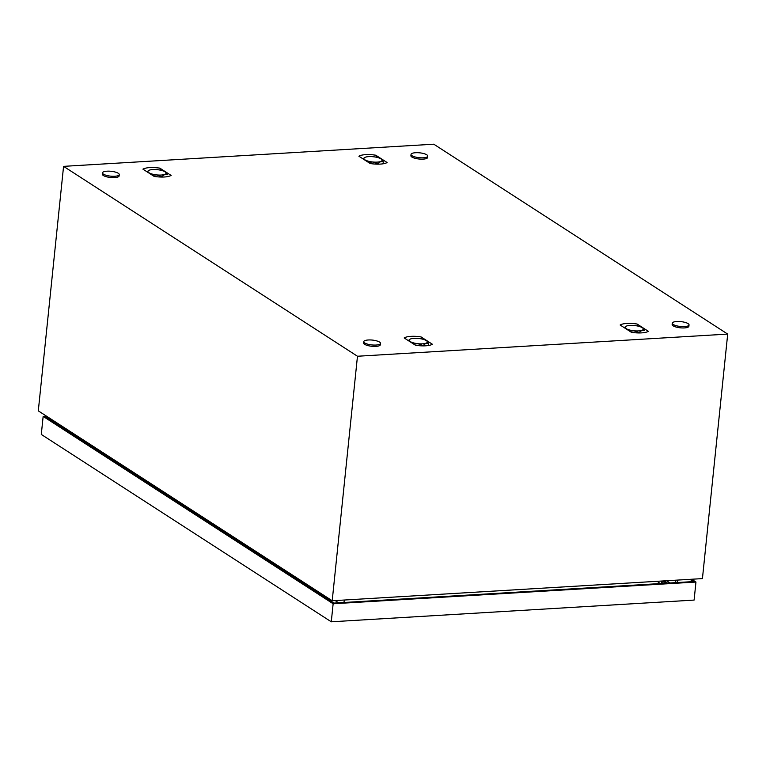 <?xml version="1.0" encoding="UTF-8"?>
<svg xmlns="http://www.w3.org/2000/svg" width="766" height="766" viewBox="0 0 766 766"><rect width="100%" height="100%" fill="white"/><g stroke="black" fill="none" stroke-linecap="round" stroke-linejoin="round"><path stroke-width="1.15" d="M357.473 356.247L63.568 166.356L433.795 144.2L727.7 334.091L357.473 356.247L332.205 600.755L38.3 410.863L63.568 166.356M332.205 600.755L702.432 578.598L727.7 334.091M370.198 163.531L372.63 163.857A14.736 4.261 5.9 0 0 375.206 164.077A14.736 4.261 5.9 0 0 377.81 164.163A14.736 4.261 5.9 0 0 380.309 164.096A14.736 4.261 5.9 0 0 382.579 163.876A14.736 4.261 5.9 0 0 384.503 163.522A14.736 4.261 5.9 0 0 386.15 163.005A14.736 4.261 5.9 0 0 386.926 162.622A14.736 4.261 5.9 0 0 387.098 162.516L375.79 155.211L373.358 154.876A14.736 4.261 5.9 0 0 370.782 154.655A14.736 4.261 5.9 0 0 368.178 154.579A14.736 4.261 5.9 0 0 365.679 154.646A14.736 4.261 5.9 0 0 363.41 154.856A14.736 4.261 5.9 0 0 361.485 155.211A14.736 4.261 5.9 0 0 359.829 155.737A14.736 4.261 5.9 0 0 358.881 156.216L370.198 163.531M631.443 332.32L633.875 332.655A14.736 4.261 5.9 0 0 636.45 332.865A14.736 4.261 5.9 0 0 639.055 332.951A14.736 4.261 5.9 0 0 641.554 332.884A14.736 4.261 5.9 0 0 643.823 332.664A14.736 4.261 5.9 0 0 645.748 332.31A14.736 4.261 5.9 0 0 647.404 331.793A14.736 4.261 5.9 0 0 648.17 331.419A14.736 4.261 5.9 0 0 648.352 331.305L637.044 323.999L634.602 323.673A14.736 4.261 5.9 0 0 632.036 323.453A14.736 4.261 5.9 0 0 629.432 323.367A14.736 4.261 5.9 0 0 626.923 323.434A14.736 4.261 5.9 0 0 624.663 323.654A14.736 4.261 5.9 0 0 622.729 324.008A14.736 4.261 5.9 0 0 621.082 324.525A14.736 4.261 5.9 0 0 620.134 325.014L631.443 332.32M154.225 176.448C162.038 177.52 167.668 177.176 171.134 175.443L159.826 168.127C152.013 167.065 146.383 167.4 142.916 169.142L154.225 176.448M415.478 345.246L417.91 345.571A14.736 4.261 5.9 0 0 420.486 345.792A14.736 4.261 5.9 0 0 423.091 345.878A14.736 4.261 5.9 0 0 425.59 345.811A14.736 4.261 5.9 0 0 427.859 345.59A14.736 4.261 5.9 0 0 429.783 345.236A14.736 4.261 5.9 0 0 431.44 344.719A14.736 4.261 5.9 0 0 432.206 344.346A14.736 4.261 5.9 0 0 432.378 344.231L421.07 336.925L418.638 336.59A14.736 4.261 5.9 0 0 416.062 336.37A14.736 4.261 5.9 0 0 413.458 336.293A14.736 4.261 5.9 0 0 410.959 336.36A14.736 4.261 5.9 0 0 408.69 336.58A14.736 4.261 5.9 0 0 406.765 336.935A14.736 4.261 5.9 0 0 405.109 337.452A14.736 4.261 5.9 0 0 404.17 337.94L415.478 345.246M659.105 583.635L657.64 581.279M335.173 600.573L338.629 602.804M344.537 600.008L343.819 602.497M159.826 168.127L160.611 170.196M648.352 331.305L647.758 331.63M637.044 323.999L637.829 326.067M432.378 344.231L431.794 344.556M421.07 336.925L421.855 338.993M387.098 162.516L386.514 162.842M375.79 155.211L376.575 157.269M106.962 171.191A8.416 2.432 -174.1 0 1 107.135 171.182A25.958 25.958 0 0 1 115.072 172.005A8.416 2.432 -174.1 0 1 119.257 174.591A8.416 2.432 -174.1 0 1 114.804 176.257A8.416 2.432 -174.1 0 1 102.51 172.857A8.416 2.432 -174.1 0 1 106.962 171.191M119.257 174.591L119.123 175.921A8.416 2.432 -174.1 0 1 114.67 177.597A8.416 2.432 -174.1 0 1 102.376 174.198L102.51 172.857M676.742 321.519A8.416 2.432 -174.1 0 1 676.914 321.509A25.958 25.958 0 0 1 684.842 322.333A8.416 2.432 -174.1 0 1 689.036 324.918A8.416 2.432 -174.1 0 1 684.574 326.584A8.416 2.432 -174.1 0 1 672.28 323.195A8.416 2.432 -174.1 0 1 676.742 321.519M689.036 324.918L688.893 326.259A8.416 2.432 -174.1 0 1 684.44 327.925A8.416 2.432 -174.1 0 1 672.146 324.525L672.28 323.195M368.216 339.989A8.416 2.432 -174.1 0 1 368.389 339.98A25.958 25.958 0 0 1 376.326 340.793A8.416 2.432 -174.1 0 1 380.51 343.379A8.416 2.432 -174.1 0 1 376.049 345.045A8.416 2.432 -174.1 0 1 363.764 341.655A8.416 2.432 -174.1 0 1 368.216 339.989M380.51 343.379L380.367 344.719A8.416 2.432 -174.1 0 1 375.915 346.385A8.416 2.432 -174.1 0 1 363.62 342.986L363.764 341.655M415.488 152.731A8.416 2.432 -174.1 0 1 415.66 152.721A25.958 25.958 0 0 1 423.598 153.545A8.416 2.432 -174.1 0 1 427.782 156.13A8.416 2.432 -174.1 0 1 423.33 157.796A8.416 2.432 -174.1 0 1 411.036 154.397A8.416 2.432 -174.1 0 1 415.488 152.731M427.782 156.13L427.648 157.461A8.416 2.432 -174.1 0 1 423.186 159.127A8.416 2.432 -174.1 0 1 410.902 155.737L411.036 154.397M68.557 431.631L70.3 431.536M667.598 583.127L664.132 580.887M670.058 582.974L666.602 580.743M659.449 583.615L658.473 581.231M665.625 583.242L663.461 580.925M665.108 581.997L661.412 582.217L660.943 581.078M691.621 579.24L695.959 582.045L694.101 600.084L331.276 621.8L333.143 603.761L43.155 416.398L46.563 416.197M331.276 621.8L41.287 434.437L43.155 416.398M695.959 582.045L333.143 603.761M689.955 579.345L693.412 581.576L333.928 603.091L45.701 416.867L47.444 416.761M677.182 582.553L677.441 580.092M675.593 580.207L675.334 582.658M409.121 341.138L410.25 341.559A9.115 2.633 5.9 0 0 417.939 343.695A9.115 2.633 5.9 0 0 425.963 343.216A9.115 2.633 5.9 0 0 427.007 341.186A9.115 2.633 5.9 0 0 426.298 340.602A9.115 2.633 5.9 0 0 418.609 338.467A9.115 2.633 5.9 0 0 410.586 338.945A9.115 2.633 5.9 0 0 409.705 339.395A9.115 2.633 5.9 0 0 410.25 341.559L411.323 342.555M409.619 339.462L408.307 340.611M413.736 344.116L417.939 343.695L423.024 345.581A10.523 3.045 5.9 0 0 423.043 345.581L425.963 343.216L428.596 343.522A10.523 3.045 5.9 0 0 428.606 343.522L427.074 341.263M428.596 343.522L428.395 345.514L428.606 343.522M625.094 328.221L626.224 328.643A9.115 2.633 5.9 0 0 633.903 330.778A9.115 2.633 5.9 0 0 641.927 330.299A9.115 2.633 5.9 0 0 642.971 328.26A9.115 2.633 5.9 0 0 642.262 327.685A9.115 2.633 5.9 0 0 634.574 325.54A9.115 2.633 5.9 0 0 626.55 326.029A9.115 2.633 5.9 0 0 625.678 326.479A9.115 2.633 5.9 0 0 626.224 328.643L627.287 329.639M625.583 326.546L624.271 327.685M629.7 331.199L633.903 330.778L638.988 332.664A10.523 3.045 5.9 0 0 639.016 332.664L641.927 330.299L644.57 330.606A10.523 3.045 5.9 0 0 644.57 330.596L643.038 328.336M363.84 159.424L364.97 159.845A9.115 2.633 5.9 0 0 372.659 161.98A9.115 2.633 5.9 0 0 380.683 161.502A9.115 2.633 5.9 0 0 381.727 159.472A9.115 2.633 5.9 0 0 381.018 158.888A9.115 2.633 5.9 0 0 373.329 156.752A9.115 2.633 5.9 0 0 365.305 157.231A9.115 2.633 5.9 0 0 364.425 157.681A9.115 2.633 5.9 0 0 364.97 159.845L366.043 160.841M364.338 157.748L363.027 158.897M368.456 162.402L372.659 161.98L377.743 163.867A10.523 3.045 5.9 0 0 377.762 163.867L380.683 161.502L383.316 161.808L381.784 159.548M383.316 161.808L383.115 163.8L383.316 161.808M147.876 172.35L149.006 172.771A9.115 2.633 5.9 0 0 156.695 174.907A9.115 2.633 5.9 0 0 164.709 174.428A9.115 2.633 5.9 0 0 165.753 172.398A9.115 2.633 5.9 0 0 165.044 171.814A9.115 2.633 5.9 0 0 157.356 169.679A9.115 2.633 5.9 0 0 149.341 170.157A9.115 2.633 5.9 0 0 148.46 170.607A9.115 2.633 5.9 0 0 149.006 172.771L150.069 173.767M148.374 170.674L147.062 171.823M152.482 175.328L156.695 174.907L161.77 176.793A10.523 3.045 5.9 0 0 161.798 176.793L164.709 174.428L167.352 174.734A10.523 3.045 5.9 0 0 167.352 174.725L165.82 172.465"/></g></svg>
